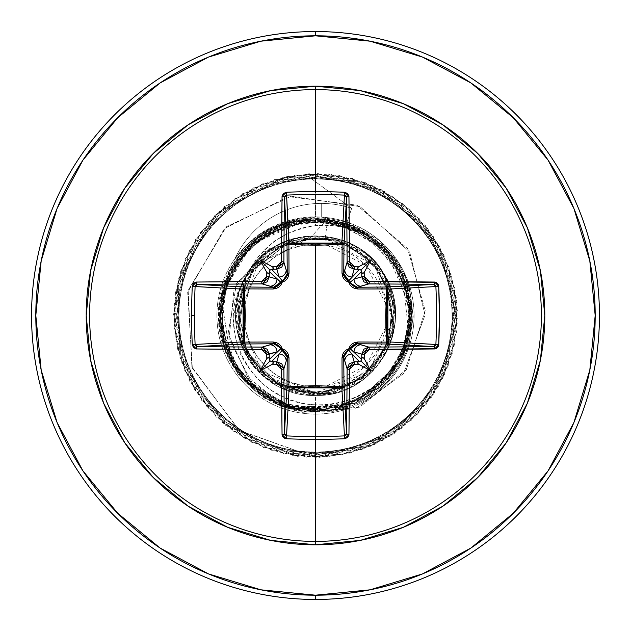 <?xml version="1.0" encoding="UTF-8"?>
<svg xmlns="http://www.w3.org/2000/svg" width="631" height="631" viewBox="0 0 631 631"><rect width="100%" height="100%" fill="white"/><g stroke="black" fill="none" stroke-linecap="round" stroke-linejoin="round"><path stroke-width="0.47" stroke-dasharray="3.15 2.37" d="M315.5 244.252L315.5 386.748L326.684 385.864L366.138 365.609L385.856 326.7L386.748 315.5L385.864 304.308L366.138 265.391L326.7 245.143L315.5 244.252A71.248 71.248 0 0 0 244.252 315.5A71.248 71.248 0 0 0 315.5 386.748L315.5 244.252L329.398 245.625L342.767 249.679L355.079 256.265L365.877 265.123L374.735 275.921L381.321 288.233L385.375 301.602L386.748 315.5L385.375 329.398L381.321 342.767L374.735 355.079L365.877 365.877L355.079 374.735L342.767 381.321L326.7 385.856L315.5 386.748L301.602 385.375L288.233 381.321L275.921 374.735L265.123 365.877L256.265 355.079L249.679 342.767L245.625 329.398L244.252 315.5L245.136 304.308L249.679 288.233L256.265 275.921L265.123 265.123L275.921 256.265L288.233 249.679L301.602 245.625L315.5 244.252M315.5 392.924C293.502 395.353 243.274 375.319 238.352 321.061C234.764 266.148 285.527 236.901 309.734 238.447L327.734 218.689L309.734 238.447L257.858 263.979L238.21 318.387L261.81 371.233L315.5 392.924L368.528 371.967L392.845 320.367L375.24 266.077L325.225 238.542L327.734 218.689L288.312 221.923L253.473 240.521L228.911 271.385L218.649 309.411L224.32 348.328L244.954 381.747L277.119 404.187L315.5 412.004L315.5 457.475L390.565 436.005L442.93 378.095L456.757 301.255L427.865 228.722L364.994 182.43L287.152 176.38L217.884 212.41L178.139 279.604L179.93 357.659L222.719 422.967L293.573 455.771L371.052 446.156L431.73 397.025L457.262 323.246L439.917 247.123L384.949 191.674L308.985 173.675L234.984 198.568L185.333 258.82L175.047 336.213L207.236 407.342L272.166 450.7L350.205 453.168L417.746 413.999L454.367 345.047L448.988 267.158L403.248 203.892L330.967 174.369L254.009 187.533L195.649 239.394L173.533 314.277L194.348 389.524L251.808 442.386L328.522 456.876L401.3 428.615L448.136 366.138L454.856 288.359L419.434 218.783L352.579 178.455L274.509 179.575L208.837 221.796L175.426 292.358L184.37 369.924L232.973 431.02L306.532 457.191L382.804 440.509L438.719 386.022L457.372 310.207L433.126 235.994L373.3 185.822L295.994 174.874L224.589 206.447L180.679 270.999L177.54 349.014L216.117 416.894L284.755 454.107L362.691 449.406L426.351 404.211L456.489 332.182L443.995 255.113L392.64 196.304L317.953 173.549L242.525 193.717L189.174 250.712L174.014 327.3L201.652 400.322L263.719 447.695L341.442 455.085L411.317 420.262L452.222 353.762L451.78 275.684L410.118 209.65L339.849 175.631L262.212 183.905L200.697 231.979L173.896 305.309L189.915 381.723L243.921 438.103L319.57 457.412L393.989 433.805L444.674 374.42L456.292 297.217L425.333 225.535L361.161 181.073L283.177 177.256L214.974 215.25L177.169 283.556L181.2 361.531L225.843 425.578L297.603 456.339L374.775 444.508L434.018 393.665L457.428 319.176L437.914 243.582L381.376 189.734L304.923 173.919L351.672 208.396L304.923 173.919L381.376 189.734L437.914 243.582L457.428 319.176L434.018 393.665L374.775 444.508L297.603 456.339L225.843 425.578L181.2 361.531L177.169 283.556L214.974 215.25L283.177 177.256L361.161 181.073L425.333 225.535L456.292 297.217L444.674 374.42L393.989 433.805L319.57 457.412L243.921 438.103L189.915 381.723L173.896 305.309L200.697 231.979L262.212 183.905L339.849 175.631L410.118 209.65L451.78 275.684L452.222 353.762L411.317 420.262L341.442 455.085L263.719 447.695L201.652 400.322L174.014 327.3L189.174 250.712L242.525 193.717L317.953 173.549L392.64 196.304L443.995 255.113L456.489 332.182L426.351 404.211L362.691 449.406L284.755 454.107L216.117 416.894L177.54 349.014L180.679 270.999L224.589 206.447L295.994 174.874L373.3 185.822L433.126 235.994L457.372 310.207L438.719 386.022L382.804 440.509L306.532 457.191L232.973 431.02L184.37 369.924L175.426 292.358L208.837 221.796L274.509 179.575L352.579 178.455L419.434 218.783L454.856 288.359L448.136 366.138L401.3 428.615L328.522 456.876L251.808 442.386L194.348 389.524L173.533 314.277L195.649 239.394L254.009 187.533L330.967 174.369L403.248 203.892L448.988 267.158L454.367 345.047L417.746 413.999L350.205 453.168L272.166 450.7L207.236 407.342L175.047 336.213L185.333 258.82L234.984 198.568L308.985 173.675L384.949 191.674L439.917 247.123L457.262 323.246L431.73 397.025L371.052 446.156L293.573 455.771L222.719 422.967L179.93 357.659L178.139 279.604L217.884 212.41L287.152 176.38L364.994 182.43L427.865 228.722L456.757 301.255L442.93 378.095L390.565 436.005L315.5 457.475L390.565 436.005L442.93 378.095L456.757 301.255L427.865 228.722L364.994 182.43L287.152 176.38L217.884 212.41L178.139 279.604L179.93 357.659L222.719 422.967L293.573 455.771L371.052 446.156L431.73 397.025L457.262 323.246L439.917 247.123L384.949 191.674L308.985 173.675L234.984 198.568L185.333 258.82L175.047 336.213L207.236 407.342L272.166 450.7L350.205 453.168L417.746 413.999L454.367 345.047L448.988 267.158L403.248 203.892L330.967 174.369L254.009 187.533L195.649 239.394L173.533 314.277L194.348 389.524L251.808 442.386L328.522 456.876L401.3 428.615L448.136 366.138L454.856 288.359L419.434 218.783L352.579 178.455L274.509 179.575L208.837 221.796L175.426 292.358L184.37 369.924L232.973 431.02L306.532 457.191L382.804 440.509L438.719 386.022L457.372 310.207L433.126 235.994L373.3 185.822L295.994 174.874L224.589 206.447L180.679 270.999L177.54 349.014L216.117 416.894L284.755 454.107L362.691 449.406L426.351 404.211L456.489 332.182L443.995 255.113L392.64 196.304L317.953 173.549L242.525 193.717L189.174 250.712L174.014 327.3L201.652 400.322L263.719 447.695L341.442 455.085L411.317 420.262L452.222 353.762L451.78 275.684L410.118 209.65L339.849 175.631L262.212 183.905L200.697 231.979L173.896 305.309L189.915 381.723L243.921 438.103L319.57 457.412L393.989 433.805L444.674 374.42L456.292 297.217L425.333 225.535L361.161 181.073L283.177 177.256L214.974 215.25L177.169 283.556L181.2 361.531L225.843 425.578L297.603 456.339L374.775 444.508L434.018 393.665L457.428 319.176L437.914 243.582L381.376 189.734L304.923 173.919L351.672 208.396L304.923 173.919L381.376 189.734L437.914 243.582L457.428 319.176L434.018 393.665L374.775 444.508L297.603 456.339L225.843 425.578L181.2 361.531L177.169 283.556L214.974 215.25L283.177 177.256L361.161 181.073L425.333 225.535L456.292 297.217L444.674 374.42L393.989 433.805L319.57 457.412L243.921 438.103L189.915 381.723L173.896 305.309L200.697 231.979L262.212 183.905L339.849 175.631L410.118 209.65L451.78 275.684L452.222 353.762L411.317 420.262L341.442 455.085L263.719 447.695L201.652 400.322L174.014 327.3L189.174 250.712L242.525 193.717L317.953 173.549L392.64 196.304L443.995 255.113L456.489 332.182L426.351 404.211L362.691 449.406L284.755 454.107L216.117 416.894L177.54 349.014L180.679 270.999L224.589 206.447L295.994 174.874L373.3 185.822L433.126 235.994L457.372 310.207L438.719 386.022L382.804 440.509L306.532 457.191L232.973 431.02L184.37 369.924L175.426 292.358L208.837 221.796L274.509 179.575L352.579 178.455L419.434 218.783L454.856 288.359L448.136 366.138L401.3 428.615L328.522 456.876L251.808 442.386L194.348 389.524L173.533 314.277L195.649 239.394L254.009 187.533L330.967 174.369L403.248 203.892L448.988 267.158L454.367 345.047L417.746 413.999L350.205 453.168L272.166 450.7L207.236 407.342L175.047 336.213L185.333 258.82L234.984 198.568L308.985 173.675L384.949 191.674L439.917 247.123L457.262 323.246L431.73 397.025L371.052 446.156L293.573 455.771L222.719 422.967L179.93 357.659L178.139 279.604L217.884 212.41L287.152 176.38L364.994 182.43L427.865 228.722L456.757 301.255L442.93 378.095L390.565 436.005L315.5 457.475L239.496 430.634L192.345 368.133L187.675 292.295L224.518 228.493L288.399 196.683L356.925 205.178L407.602 248.614L425.199 310.602L406.293 369.782L359.623 407.2L302.352 412.351L253.812 386.054L229.021 339.328L234.03 288.99L264.618 251.635L308.575 238.171L264.618 251.635L234.03 288.99L229.021 339.328L253.812 386.054L302.352 412.351L359.623 407.2L406.293 369.782L425.199 310.602L407.602 248.614L356.925 205.178L288.399 196.683L224.518 228.493L187.675 292.295L192.345 368.133L239.496 430.634L315.5 457.475L238.944 430.224L191.887 366.879L188.141 290.41L226.355 226.797L291.388 196.217L360.112 206.645L409.669 251.982L425.034 314.956L403.524 373.607L354.89 408.959L297.154 411.12L250.01 381.968L228.099 333.618L236.507 283.579L269.792 248.456L314.735 238.415L269.792 248.456L236.507 283.579L228.099 333.618L250.01 381.968L297.154 411.12L354.89 408.959L403.524 373.607L425.034 314.956L409.669 251.982L360.112 206.645L291.388 196.217L226.355 226.797L188.141 290.41L191.887 366.879L238.944 430.224L315.5 457.475L315.5 395.369L371.17 372.771L393.673 331.898L384.65 275.526L395.219 310.515L387.75 349.566L359.654 382.055L315.5 395.369L272.75 382.765L243.495 349.266L236.791 305.396L254.624 264.862L291.341 240.269L335.416 239.22L373.102 261.92L392.687 301.216L388.152 344.778L361.011 379.042L319.814 393.365L277.451 383.38L247.131 352.303L238.226 309.892L253.433 269.421L287.894 243.479L253.433 269.421L238.226 309.892L247.131 352.295L277.451 383.38L319.807 393.365L361.003 379.042L388.152 344.786L392.687 301.216L373.11 261.92L335.424 239.212L291.341 240.269L254.624 264.862L236.791 305.388L243.495 349.266L272.75 382.765L315.5 395.369L315.5 457.475L315.5 412.004L366.698 397.309L402.302 357.69L411.459 305.215L391.394 255.878L348.202 224.699L295.048 221.181L248.133 246.398L221.741 292.666C207.915 343.461 243.7 400.362 295.474 409.898C345.386 416.894 381.708 397.909 404.447 352.926L411.972 317.977L406.254 282.688L388.081 251.903L359.946 229.842L307.747 219.312L257.905 238.076L225.606 280.409L220.684 333.428L244.631 380.99L290.157 408.612L343.406 407.878L388.16 379.01L406.995 346.19L411.854 310.129L384.894 248.433L330.037 220.093L274.517 228.122L236.057 260.706L219.896 302.328L222.459 341.111L236.554 370.996L278.011 404.416L330.889 410.757L379.073 388.097L407.902 343.319L411.996 316.699L402.239 273.207L358.779 229.242L322.181 219.233L280.338 225.63L243.369 251.39L222.782 288.746L219.935 328.885L232.421 364.592L284.715 406.956L342.68 408.091L384.287 383.175L405.41 350.536L411.144 302.675L389.792 253.891L345.804 223.871L292.595 221.749L246.366 248.172L227.641 275.589L219.186 321.447L241.192 377.062L268.349 399.699L305.246 411.459L363.953 398.958L403.091 356.026L410.82 300.395L387.631 251.375L343.603 223.169L293.289 221.584L250.507 244.158L224.723 282.759L221.181 335.889L246.358 382.812L292.587 409.235L345.796 407.113L389.777 377.093L411.136 328.325L403.383 275.644L368.859 235.095L328.435 219.864L290.875 222.191L248.914 245.648L220.818 296.83L232.295 364.379L258.245 393.184L296.057 410.024L340.054 408.825L380.935 386.424L353.999 403.982L393.791 371.911L411.128 328.443L407.421 286.127L388.87 252.826L335.321 221.055L290.165 222.38L242.927 251.887L219.959 301.855L227.72 355.6L262.654 396.26L313.173 411.98L363.764 399.076L399.873 362.344L411.972 313L395.952 262.212L355.442 227.657L302.77 219.848L253.97 241.168L223.91 285.117L221.741 338.326L248.117 384.579L295.016 409.803L355.766 403.209L397.617 366.193L411.98 317.685L402.349 273.436L395.613 261.699L387.402 251.099L366.919 233.738C354.409 224.944 337.427 219.959 315.973 218.791C276.828 220.038 247.762 237.808 228.785 272.119L218.949 305.798L225.653 352.445L263.513 397.727L295.411 410.765L332.923 411.373C371.131 403.012 396.544 380.296 409.18 343.217L413.242 316.659L409.779 289.881C404.542 271.677 394.951 256.431 381.014 244.142L372.976 237.272L365.609 232.216C360.135 229.534 363.945 229.913 346.64 223.303L315.5 218.097L292.161 220.755L270.052 228.872L250.483 242.012C247.959 243.503 242.675 249.284 234.629 259.357L234.953 258.647A95.036 95.036 0 0 1 321.266 203.395A95.036 95.036 0 0 0 234.629 259.357C246.35 244.371 258.158 234.211 270.052 228.872C286.056 221.26 301.208 217.663 315.5 218.097L315.5 225.74C339.517 223.697 361.35 229.826 381.014 244.142L349.929 228.706C334.391 225.212 322.914 224.226 315.5 225.74L315.5 218.097L346.64 223.303L349.235 224.218L381.014 244.142C394.982 256.478 404.574 271.724 409.779 289.881L413.242 316.659L409.18 343.217C404.826 358.353 387.781 399.849 332.923 411.373L280.101 406.159L237.848 373.97L218.823 324.35L228.785 272.119C255.807 222.364 300.719 218.547 315.973 218.791C331.157 218.121 348.138 223.106 366.919 233.738L387.402 251.099L395.613 261.699L402.349 273.436L409.251 338.382L379.759 387.489L335.96 409.811L295.016 409.803L243.708 379.988L223.193 343.65L221.363 294.259L249.813 244.804L309.103 219.209L344.542 223.469L377.535 241.578L401.994 272.695L411.972 313L406.214 348.415L388.712 378.371L332.419 410.505L272.797 402.034L232.145 364.126L219.004 314.94L230.323 270.147L257.227 238.581L290.165 222.38L323.758 219.351L361.453 230.638L394.903 260.658L411.735 308.259L399.549 362.92L353.881 404.045L287.121 407.736L255.232 390.873L231.064 362.226L221.071 295.6L253.78 241.318L308.859 219.225L362.801 231.388L399.178 267.426L411.964 312.763L403.588 354.906L380.935 386.424L333.349 410.339L280.33 405.37L238.021 373.031L219.304 323.175L229.881 270.983L266.527 232.35L318.087 219.028L368.859 235.095L406.892 284.51L411.341 326.771L393.034 372.96L347.279 406.616L283.445 406.522L253.007 389.035L229.968 360.183L219.288 322.938L224.723 282.759L226.395 278.445L257.353 238.479L298.723 220.464L338.366 221.741L369.592 235.584L402.878 274.532L411.144 302.675L403.304 355.537L368.646 396.047L317.89 411.972L266.527 398.65L229.873 360.017L219.304 307.825L238.021 257.969L280.338 225.63L333.349 220.661L380.935 244.568L408.588 290.071L407.902 343.319L378.671 388.451L330.179 410.884L277.514 404.211L236.554 370.996L219.02 317.314L233.32 264.91L271.661 229.534L320.572 219.131L370.925 236.499L404.392 277.924L410.781 330.802L388.16 379.01L343.414 407.878L290.173 408.62L244.647 381.014L220.684 333.46L227.546 275.786L257.921 238.061C290.363 215.873 324.373 213.136 359.946 229.842L392.135 256.849L411.972 317.977L400.59 361.027L355.466 403.335L302.777 411.16L253.97 389.848L223.902 345.883L221.741 292.666L248.133 246.405L295.056 221.189L348.194 224.707L391.386 255.886L411.451 305.215L402.294 357.69L366.698 397.301L315.5 412.004C263.947 413.526 217.332 367.36 218.476 315.5C216.536 259.152 271.653 210.06 327.734 218.689L325.225 238.542L315.5 238.455L325.225 238.542C361.744 240.703 395.676 281.189 393.003 315.5C396.434 353.849 353.802 396.41 315.5 392.924L315.5 391.859A76.359 76.359 0 0 0 391.859 315.5A76.359 76.359 0 0 0 315.5 239.141A76.359 76.359 0 0 0 239.141 315.5A76.359 76.359 0 0 0 315.5 391.859L330.399 390.392L344.723 386.046L357.927 378.994L369.498 369.498L378.994 357.927L386.046 344.723L390.392 330.399L391.859 315.5L390.392 300.601L386.046 286.277L378.994 273.073L369.498 261.502L357.927 252.006L344.723 244.954L330.399 240.608L315.5 239.141L300.601 240.608L286.277 244.954L273.073 252.006L261.502 261.502L252.006 273.073L244.954 286.277L240.608 300.601L239.141 315.5L240.608 330.399L244.954 344.723L252.006 357.927L261.502 369.498L273.073 378.994L286.277 386.046L300.601 390.392L315.5 391.859M234.629 259.357A95.036 95.036 0 0 1 351.672 208.396A95.036 95.036 0 0 0 321.266 203.395A95.036 95.036 0 0 1 351.672 208.396A95.036 95.036 0 0 0 321.266 203.395L321.266 217.08L347.042 222.096L351.672 208.396L347.042 222.096C368.749 230.552 363.701 230.157 370.476 233.667L379.326 240.364L390.447 251.446L402.586 269.287C436.565 350.954 373.836 406.474 315.5 404.771C329.153 406.143 344.715 402.736 362.194 394.549L381.889 380.69L397.404 362.186C407.697 343.327 412.619 328.12 412.169 316.573L410.497 292.476L402.586 269.287A98.586 98.586 0 0 1 315.5 414.086L315.5 404.771C250.065 403.58 212.371 324.957 245.617 277.679L267.449 252.108L313.938 235.844L354.212 245.743C363.874 251.824 369.49 255.965 371.052 258.166L378.135 265.959L384.082 274.556C416.712 323.892 375.753 397.254 316.636 395.361C257.251 398.966 214.272 326.022 246.193 275.818C273.042 223.508 356.389 222.798 384.129 274.651L394.533 327.071L372.148 371.809L331.109 393.839L288.138 390.542L255.452 368.173L238.4 336.37L245.845 276.425C277.601 218.089 361.524 228.13 384.184 274.745C415.971 321.913 377.827 396.844 316.415 395.361L269.263 380.619L239.812 341.008L235.813 310.105L245.893 276.331C272.497 223.5 356.507 222.593 384.24 274.832L394.856 306.445L392.127 338.019L357.209 383.609L307.431 394.959L266.077 378.237L242.651 348.225L235.663 317.535L245.948 276.236L265.123 253.52L296.199 237.99L335.913 238.273L374.175 261.297L394.848 306.319L382.339 359.244L333.909 393.223L301.926 394.209L271.054 381.858C229.771 356.168 223.579 291.987 259.175 258.876C293.533 222.175 360.435 230.796 384.35 275.021L394.501 327.244L372.156 371.809L331.228 393.815L288.28 390.597L255.531 368.267L238.4 336.378L246.058 276.047C271.843 224.462 355.813 221.655 384.413 275.116C415.443 320.966 378.9 396.789 315.981 395.369C256.912 398.437 214.493 325.935 246.114 275.944C272.994 223.256 357.028 222.814 384.468 275.219C416.61 324.87 374.964 397.814 315.863 395.369C256.785 398.374 214.453 325.785 246.169 275.85C273.152 223.208 357.146 222.893 384.524 275.321L394.067 301.113L392.19 337.837L367.226 376.36L315.745 395.369C257.243 398.208 214.982 326.882 245.562 276.938C271.937 223.342 357.051 222.412 384.587 275.424L394.06 329.942L369.009 374.806L325.982 394.683L283.051 388.491L252.155 364.15L237.382 332.151L246.287 275.637L270.936 249.229L308.259 235.962L350.631 243.779L384.65 275.526C357.43 223.011 273.42 223.074 246.287 275.637C214.437 325.478 256.541 398.193 315.626 395.369C374.719 398.003 416.594 325.162 384.587 275.424C362.249 228.414 278.397 217.869 246.232 275.747L237.571 332.987L260.848 373.741L315.745 395.369L347.397 388.728L384.8 355.206C398.934 328.522 398.847 301.894 384.524 275.321L365.183 252.96L331.22 237.193L286.166 241.216L246.169 275.85C214.556 325.659 256.565 398.074 315.5 395.369C374.743 398.114 416.712 324.989 384.468 275.219C356.357 221.347 269.303 223.847 244.331 279.241C215.944 329.327 258.481 398.271 315.981 395.369C373.11 397.538 414.827 328.988 386.661 279.241C361.547 223.461 273.688 221.465 246.058 276.047C214.824 338.445 263.166 382.97 283.54 388.696C318.45 401.734 349.014 395.014 375.232 368.528C398.319 340.559 401.355 309.395 384.35 275.021C356.752 222.704 272.75 223.382 246.003 276.141C214.508 326.211 257.14 398.611 316.202 395.369C375.311 397.569 416.657 324.437 384.295 274.927L342.31 240.261L294.243 238.51L245.948 276.236C214.729 326.069 256.754 398.058 315.5 395.369C374.932 398.129 416.878 324.579 384.24 274.832C355.916 221.3 269.24 224.029 244.331 279.241C215.841 329.477 258.757 398.603 316.415 395.361C378.734 397.711 419.205 317.141 380.114 268.554C348.478 220.7 268.096 227.026 244.339 279.241C216.062 329.153 258.189 397.901 315.5 395.369C375.027 398.137 416.957 324.381 384.129 274.651C355.703 221.276 269.208 224.115 244.339 279.241C215.794 329.556 258.891 398.768 316.636 395.361C375.753 397.246 416.705 323.892 384.082 274.556L378.135 265.959L371.052 258.166L354.212 245.743C347.105 240.364 333.681 237.067 313.938 235.844C283.493 237.627 260.721 251.572 245.617 277.679C259.223 247.983 282.522 230.67 315.5 225.74C301.823 226.734 287.712 232.176 273.168 242.083L256.856 257.984L245.617 277.679L236.775 297.532L233.557 319.002C234.511 337.885 238.053 351.83 244.181 360.829C252.921 375.208 262.914 385.58 274.162 391.961C288.785 400.243 302.565 404.518 315.5 404.771L315.5 414.086A98.586 98.586 0 0 1 216.914 315.5A98.586 98.586 0 0 1 315.5 216.914L321.266 217.08L321.266 203.395A95.036 95.036 0 0 0 234.953 258.647L250.688 241.216L270.155 227.957L292.192 219.706L315.5 216.914L315.5 174.322A141.178 141.178 0 0 0 174.322 315.5A141.178 141.178 0 0 0 315.5 456.678L315.5 414.086A98.586 98.586 0 0 1 216.914 315.5A98.586 98.586 0 0 1 315.5 216.914A98.586 98.586 0 0 1 414.086 315.5A98.586 98.586 0 0 1 227.965 360.853A98.586 98.586 0 0 1 234.953 258.647A98.586 98.586 0 0 0 315.5 414.086A98.586 98.586 0 0 0 402.586 269.287L379.365 240.395L347.042 222.096L321.266 217.08L315.5 216.914C301.145 216.583 286.032 220.266 270.155 227.957C258.229 233.431 246.5 243.661 234.953 258.647M160.108 548.055L208.467 573.902L260.934 589.819L315.5 595.191A279.691 279.691 0 0 0 595.191 315.5A279.691 279.691 0 0 0 315.5 35.809L260.934 41.181L208.467 57.098L160.108 82.945M315.5 31.55A283.95 283.95 0 0 1 599.45 315.5A283.95 283.95 0 0 1 315.5 599.45A283.95 283.95 0 0 0 599.45 315.5A283.95 283.95 0 0 0 315.5 31.55A283.95 283.95 0 0 0 31.55 315.5A283.95 283.95 0 0 0 315.5 599.45A283.95 283.95 0 0 1 31.55 315.5A283.95 283.95 0 0 1 315.5 31.55M315.5 238.455L288.832 243.124L315.5 238.455M314.735 238.415L308.575 238.171L314.735 238.415M309.734 238.447L308.575 238.171L309.734 238.447M315.5 216.914A98.586 98.586 0 0 1 414.086 315.5A98.586 98.586 0 0 1 315.5 414.086L315.5 456.678A141.178 141.178 0 0 0 456.678 315.5A141.178 141.178 0 0 0 315.5 174.322L315.5 216.914M117.729 117.729L83 160.037M82.945 160.108L57.098 208.467L41.181 260.934L35.809 315.5L41.181 370.066L57.098 422.533L82.945 470.892M117.729 513.271L160.037 548M470.892 82.945L422.533 57.098L370.066 41.181L315.5 35.809A279.691 279.691 0 0 0 35.809 315.5A279.691 279.691 0 0 0 315.5 595.191L370.066 589.819L422.533 573.902L470.892 548.055L513.271 513.271L548 470.963M548.055 470.892L573.902 422.533L589.819 370.066L595.191 315.5L589.819 260.934L573.902 208.467L548.055 160.108L513.271 117.729L470.963 83M315.5 456.678L287.957 453.965L261.471 445.936L237.067 432.89L215.668 415.332L198.11 393.933L185.064 369.529L177.035 343.043L174.322 315.5L177.035 287.957L185.064 261.471L198.11 237.067L215.668 215.668L237.067 198.11L261.471 185.064L287.957 177.035L315.5 174.322L343.043 177.035L369.529 185.064L393.933 198.11L415.332 215.668L432.89 237.067L445.936 261.471L453.965 287.957L456.678 315.5L453.965 343.043L445.936 369.529L432.89 393.933L415.332 415.332L393.933 432.89L369.529 445.936L343.043 453.965L315.5 456.678M195.113 286.561L195.791 285.07L197.203 284.439M197.203 346.561L195.791 345.93M286.561 435.887L285.07 435.209L284.439 433.797M346.561 433.797L345.93 435.209M435.887 344.439L435.209 345.93L433.797 346.561M433.797 284.439L435.209 285.07M344.439 195.113L345.93 195.791L346.561 197.203M284.439 197.203L285.07 195.791M348.422 350.434L347.768 350.686M280.566 348.422L280.314 347.768M350.434 282.578L350.686 283.232M282.578 280.566L283.232 280.314"/><path stroke-width="0.95" d="M284.439 433.797L287.01 385.983A2.13 1.917 -176.9 0 0 289.132 387.891L286.561 435.887L284.439 433.797A2.13 0.899 179.3 0 1 282.057 434.688A2.13 0.899 -0.7 0 0 284.439 433.797L284.439 433.797A280.566 7.343 -90 0 1 283.887 368.851A2.13 0.402 179.7 0 1 281.505 369.253A2.13 0.402 -0.3 0 0 283.887 368.851L276.796 361.776L276.504 364.261L276.796 361.776L281.797 363.866L283.887 368.851L286.214 361.074L283.887 368.851A280.566 7.343 90 0 0 284.439 433.797L287.01 385.983L287.255 357.28L286.214 361.074A7.099 7.067 -163.3 0 0 279.123 353.999L271.456 361.666L270.084 360.916L269.334 359.544L277.001 351.877L269.224 354.204A280.771 24.475 90 0 0 269.287 358.779L269.334 359.544L280.692 348.848A2.13 2.114 -135 0 0 282.152 350.308L279.123 353.999L276.796 361.776A280.771 24.475 180 0 1 272.221 361.713A280.771 24.475 0 0 0 276.796 361.776L279.123 353.999L271.456 361.666L273.917 362.454L272.379 364.205A282.893 24.656 0 0 0 276.504 364.261L281.505 369.253A282.688 7.398 90 0 0 282.057 434.688L286.34 438.726A283.95 124.473 -0 0 0 315.5 439.389L315.5 436.542A281.82 123.542 180 0 1 286.561 435.887L286.34 438.726L284.715 438.364L282.404 436.187L282.057 434.688L281.505 369.253L280.03 365.743L276.504 364.261A282.893 24.656 180 0 1 272.379 364.205A210.912 149.034 138 0 1 260.564 370.436A210.912 149.034 -48 0 1 266.795 358.621A282.893 24.656 -90 0 1 266.739 354.496L265.249 350.97L261.747 349.495L196.312 348.943L193.528 347.665L192.274 344.66A283.95 124.473 -90 0 1 191.611 315.5L194.458 315.5A281.82 123.542 -90 0 1 195.113 286.561L192.274 286.34A283.95 124.473 90 0 0 191.611 315.5A283.95 124.473 -90 0 1 192.274 286.34L193.528 283.335L196.312 282.057L261.747 281.505L265.257 280.03L266.739 276.504A282.893 24.656 -90 0 1 266.795 272.379A210.912 149.034 -132 0 1 260.564 260.564A210.912 149.034 42 0 1 272.379 266.795A282.893 24.656 -0 0 1 276.504 266.739L280.03 265.249L281.505 261.747L282.057 196.312L283.335 193.528L286.34 192.274A283.95 124.473 0 0 1 315.5 191.611A283.95 124.473 0 0 1 344.66 192.274L347.665 193.528L348.943 196.312L349.495 261.747L350.97 265.257L354.496 266.739A282.893 24.656 0 0 1 358.621 266.795A210.912 149.034 -42 0 1 370.436 260.564A210.912 149.034 132 0 1 364.205 272.379A282.893 24.656 90 0 1 364.261 276.504L365.751 280.03L369.253 281.505L436.179 282.396L438.364 284.707L438.726 286.34L439.389 315.5L438.726 344.66L438.364 346.285L436.187 348.596L369.253 349.495L365.743 350.97L364.261 354.496A282.893 24.656 90 0 1 364.205 358.621A210.912 149.034 48 0 1 370.436 370.436A210.912 149.034 -138 0 1 358.621 364.205A282.893 24.656 180 0 1 354.496 364.261L350.97 365.751L349.495 369.253L348.943 434.688L347.665 437.472L344.66 438.726A283.95 124.473 180 0 1 315.5 439.389L315.5 541.406A225.906 225.906 0 0 0 541.406 315.5A225.906 225.906 0 0 0 315.5 89.594L315.5 191.611L315.5 89.594A225.906 225.906 0 0 0 89.594 315.5A225.906 225.906 0 0 0 315.5 541.406L315.5 544.798A229.298 229.298 0 0 1 86.202 315.5A229.298 229.298 0 0 1 315.5 86.202L315.5 89.594L315.5 86.202L270.77 90.604L227.752 103.658L188.109 124.843L153.365 153.365L124.843 188.109L103.658 227.752L90.604 270.77L86.202 315.5L90.604 360.23L103.658 403.248L124.843 442.891L153.365 477.635L188.109 506.157L227.752 527.342L270.77 540.396L315.5 544.798L360.23 540.396L403.248 527.342L442.891 506.157L477.635 477.635L506.157 442.891L527.342 403.248L540.396 360.23L544.798 315.5L540.396 270.77L527.342 227.752L506.157 188.109L477.635 153.365L442.891 124.843L403.248 103.658L360.23 90.604L315.5 86.202A229.298 229.298 0 0 1 544.798 315.5A229.298 229.298 0 0 1 315.5 544.798L315.5 541.406A225.906 225.906 0 0 0 541.406 315.5A225.906 225.906 0 0 0 315.5 89.594A225.906 225.906 0 0 0 89.594 315.5A225.906 225.906 0 0 0 315.5 541.406L315.5 439.389A283.95 124.473 180 0 1 286.34 438.726L286.561 435.887A281.82 123.542 -0 0 0 315.5 436.542A281.82 123.542 -0 0 0 344.439 435.887L341.868 387.891L315.5 386.866L289.132 387.891L286.529 435.887M285.07 195.791L286.561 195.113A281.82 123.542 0 0 1 344.439 195.113L346.561 197.203L343.99 245.017L342.12 244.339L342.049 243.116L343.422 243.732L343.99 245.017L343.745 273.72L347.113 262.149A280.566 7.343 -90 0 0 346.561 197.203L343.99 245.017A2.13 1.917 3.1 0 0 341.868 243.109L344.439 195.113A281.82 123.542 180 0 0 286.561 195.113L288.88 244.339L289.132 243.109L315.5 244.134L341.868 243.109L344.471 195.113M345.93 435.209L344.439 435.887L341.868 387.891L289.132 387.891L288.88 386.661L289.132 387.891L287.641 387.324L287.01 385.983A2.13 0.686 -179.5 0 0 288.88 386.661L315.5 385.675L342.12 386.661L342.002 357.895L348.785 348.785L357.895 342.002L386.661 342.12L386.661 288.88L385.675 315.453L385.935 328.83L386.661 342.12L387.884 342.049L387.268 343.422L385.983 343.99L386.661 342.12L357.895 342.002L354.953 342.452L352.232 343.816L350.079 346.009L348.785 348.785L346.001 350.087L343.808 352.24L342.452 354.953L342.002 357.895L342.12 386.661L315.5 385.675L315.5 245.325L315.5 385.675L288.88 386.661L288.998 357.895L288.548 354.953L287.184 352.232L284.991 350.079L282.215 348.785L280.913 346.001L278.76 343.808L276.047 342.452L273.105 342.002L244.339 342.12L245.325 315.547L244.339 288.88L273.105 288.998L276.047 288.548L278.768 287.184L280.921 284.991L282.215 282.215L284.999 280.913L287.192 278.76L288.548 276.047L288.998 273.105L288.88 244.339L315.5 245.325L342.12 244.339L342.002 273.105L342.452 276.047L343.816 278.768L346.009 280.921L348.785 282.215L350.087 284.999L352.24 287.192L354.953 288.548L357.895 288.998L387.884 288.951L386.866 315.5L387.891 341.868L435.887 344.439A281.82 123.542 -90 0 0 435.887 286.561L387.891 289.132A2.13 1.917 86.9 0 0 385.983 287.01L433.797 284.439A280.566 7.343 180 0 0 368.851 283.887L357.28 287.255L385.983 287.01L433.82 284.439L435.887 286.561L387.891 289.132L387.891 341.868L435.887 344.471M160.108 82.945L117.729 117.729L160.108 82.945L208.467 57.098L260.934 41.181L315.5 35.809A279.691 279.691 0 0 1 595.191 315.5A279.691 279.691 0 0 1 315.5 595.191L315.5 599.45A283.95 283.95 0 0 0 599.45 315.5A283.95 283.95 0 0 0 315.5 31.55L315.5 35.809L315.5 31.55A283.95 283.95 0 0 1 599.45 315.5A283.95 283.95 0 0 1 315.5 599.45A283.95 283.95 0 0 1 31.55 315.5A283.95 283.95 0 0 1 315.5 31.55A283.95 283.95 0 0 0 31.55 315.5A283.95 283.95 0 0 0 315.5 599.45L315.5 595.191A279.691 279.691 0 0 1 35.809 315.5A279.691 279.691 0 0 1 315.5 35.809L370.066 41.181L422.533 57.098L470.892 82.945L513.271 117.729L548.055 160.108L573.902 208.467L589.819 260.934L595.191 315.5L589.819 370.066L573.902 422.533L548.055 470.892L513.271 513.271L470.892 548.055L422.533 573.902L370.066 589.819L315.5 595.191L260.934 589.819L208.467 573.902L160.108 548.055L117.729 513.271L82.945 470.892L117.729 513.271M83 160.037L117.729 117.729M82.945 470.892L57.098 422.533L41.181 370.066L35.809 315.5L41.181 260.934L57.098 208.467L82.945 160.108M280.314 347.768L273.72 343.745L245.017 343.99L197.203 346.561A280.566 7.343 0 0 0 262.149 347.113L273.72 343.745L245.017 343.99L197.18 346.561A2.13 0.899 90.7 0 0 196.312 348.943A282.688 7.398 0 0 0 261.747 349.495L266.739 354.496L277.001 351.877A7.099 7.067 -106.7 0 0 269.926 344.786L262.149 347.113L267.126 349.203L269.224 354.204L262.149 347.113A2.13 0.402 90.3 0 0 261.747 349.495A2.13 0.402 -89.7 0 1 262.149 347.113A280.566 7.343 180 0 1 197.203 346.561L195.113 344.439L243.109 341.868L244.134 315.5L243.109 289.132L195.113 286.561A281.82 123.542 90 0 0 194.458 315.5A281.82 123.542 90 0 0 195.113 344.439L243.109 341.868A2.13 1.917 -93.1 0 0 245.017 343.99A2.13 0.686 89.5 0 1 244.339 342.12L273.105 342.002L282.215 348.785L288.998 357.895L288.88 386.661A2.13 0.686 0.5 0 1 287.01 385.983L287.255 357.28L285.961 352.981L282.152 350.308L279.123 353.999A7.099 7.067 16.7 0 1 286.214 361.074L287.255 357.28A2.13 0.631 -179.5 0 0 288.998 357.895A2.13 0.631 0.5 0 1 287.255 357.28L282.152 350.308L282.215 348.785L282.152 350.308L278.026 345.039L273.72 343.745L269.926 344.786A7.099 7.067 73.3 0 1 277.001 351.877L280.692 348.848L282.215 348.785L280.566 348.422M347.768 350.686L343.745 357.28A2.13 0.631 -0.5 0 1 342.002 357.895A2.13 0.631 179.5 0 0 343.745 357.28L344.786 361.074A7.099 7.067 -16.7 0 1 351.877 353.999L348.848 350.308L345.039 352.974L343.745 357.28L343.99 385.983A2.13 0.686 -0.5 0 1 342.12 386.661A2.13 0.686 179.5 0 0 343.99 385.983L343.359 387.324L341.868 387.891L342.12 386.661L341.868 387.891A2.13 1.917 176.9 0 0 343.99 385.983L346.561 433.797A280.566 7.343 -90 0 0 347.113 368.851L343.745 357.28L343.99 385.983L346.561 433.797L344.439 435.887A281.82 123.542 180 0 1 315.5 436.542L315.5 439.389A283.95 124.473 -0 0 0 344.66 438.726L344.439 435.887L344.66 438.726L348.943 434.688A2.13 0.899 -179.3 0 1 346.561 433.797A2.13 0.899 0.7 0 0 348.943 434.688A282.688 7.398 -90 0 0 349.495 369.253A2.13 0.402 -179.7 0 1 347.113 368.851L349.203 363.874L354.204 361.776A280.771 24.475 0 0 0 358.779 361.713L359.544 361.666L351.877 353.999L354.204 361.776L351.877 353.999L348.848 350.308A2.13 2.114 135 0 0 350.308 348.848L361.666 359.544L361.713 358.779A280.771 24.475 -90 0 0 361.776 354.204L353.999 351.877L361.666 359.544L360.916 360.916L359.544 361.666L351.877 353.999A7.099 7.067 163.3 0 0 344.786 361.074L347.113 368.851A280.566 7.343 90 0 1 346.561 433.797M361.074 344.786L368.851 347.113A280.566 7.343 -0 0 0 433.797 346.561L385.983 343.99L357.28 343.745L361.074 344.786A7.099 7.067 106.7 0 0 353.999 351.877L361.776 354.204L363.866 349.203L368.851 347.113L357.28 343.745L352.981 345.039L350.308 348.848L353.999 351.877A7.099 7.067 -73.3 0 1 361.074 344.786M435.209 285.07L435.887 286.561A281.82 123.542 90 0 1 435.887 344.439L438.726 344.66L435.887 344.439L433.797 346.561A2.13 0.899 89.3 0 1 434.688 348.943A2.13 0.899 -90.7 0 0 433.797 346.561L433.797 346.561A280.566 7.343 180 0 1 368.851 347.113A2.13 0.402 89.7 0 1 369.253 349.495A2.13 0.402 -90.3 0 0 368.851 347.113L361.776 354.204L364.261 354.496L361.776 354.204A280.771 24.475 90 0 1 361.713 358.779L362.454 357.083L364.205 358.621A282.893 24.656 -90 0 0 364.261 354.496L369.253 349.495A282.688 7.398 -0 0 0 434.688 348.943L438.726 344.66A283.95 124.473 -90 0 0 438.726 286.34L434.688 282.057A282.688 7.398 180 0 0 369.253 281.505L364.261 276.504L361.776 276.796A280.771 24.475 -90 0 0 361.713 272.221L361.666 271.456L353.999 279.123L361.776 276.796L353.999 279.123L350.308 282.152A2.13 2.114 45 0 0 348.848 280.692L359.544 269.334L358.779 269.287A280.771 24.475 180 0 0 354.204 269.224L351.877 277.001L359.544 269.334L360.916 270.084L361.666 271.456L353.999 279.123A7.099 7.067 73.3 0 0 361.074 286.214L368.851 283.887L363.874 281.797L361.776 276.796L364.261 276.504A282.893 24.656 -90 0 0 364.205 272.379L362.454 273.917L361.713 272.221A280.771 24.475 90 0 1 361.776 276.796L368.851 283.887A280.566 7.343 0 0 1 433.797 284.439A2.13 0.899 -89.3 0 0 434.688 282.057A2.13 0.899 90.7 0 1 433.797 284.439M283.232 280.314L287.255 273.72L286.214 269.926A7.099 7.067 163.3 0 1 279.123 277.001L282.152 280.692L285.961 278.026L287.255 273.72L287.01 245.017L284.439 197.203A280.566 7.343 90 0 0 283.887 262.149L287.255 273.72L287.01 245.017L284.439 197.18A2.13 0.899 -179.3 0 0 282.057 196.312A282.688 7.398 90 0 0 281.505 261.747L276.504 266.739A282.893 24.656 180 0 0 272.379 266.795L273.917 268.546L271.456 269.334L279.123 277.001L276.796 269.224A280.771 24.475 180 0 0 272.221 269.287A280.771 24.475 -0 0 1 276.796 269.224L279.123 277.001L282.152 280.692A2.13 2.114 -45 0 0 280.692 282.152L269.334 271.456L269.287 272.221A280.771 24.475 90 0 0 269.224 276.796L277.001 279.123L269.334 271.456L270.084 270.084L271.456 269.334L279.123 277.001A7.099 7.067 -16.7 0 0 286.214 269.926L283.887 262.149L281.797 267.126L276.796 269.224L276.504 266.739L276.796 269.224L283.887 262.149A2.13 0.402 -179.7 0 0 281.505 261.747A2.13 0.402 0.3 0 1 283.887 262.149A280.566 7.343 -90 0 1 284.439 197.203L286.561 195.113L289.132 243.109A2.13 1.917 -3.1 0 0 287.01 245.017A2.13 0.686 179.5 0 1 288.88 244.339L288.998 273.105L282.215 282.215L273.105 288.998L244.339 288.88L244.339 342.12L245.017 343.99L243.676 343.359L243.109 341.868L244.339 342.12L243.109 341.868L243.109 289.132L195.113 286.529M269.926 286.214L262.149 283.887A280.566 7.343 180 0 0 197.203 284.439L245.017 287.01L273.72 287.255L269.926 286.214A7.099 7.067 -73.3 0 0 277.001 279.123L269.224 276.796L267.134 281.797L262.149 283.887L273.72 287.255L278.019 285.961L280.692 282.152L277.001 279.123A7.099 7.067 106.7 0 1 269.926 286.214M197.203 284.439A280.566 7.343 -0 0 1 262.149 283.887A2.13 0.402 -90.3 0 1 261.747 281.505A282.688 7.398 180 0 0 196.312 282.057A2.13 0.899 89.3 0 0 197.203 284.439A2.13 0.899 -90.7 0 1 196.312 282.057L192.274 286.34L195.113 286.561L197.203 284.439L245.017 287.01A2.13 1.917 -86.9 0 0 243.109 289.132L244.339 288.88L243.109 289.132L243.676 287.641L245.017 287.01L244.339 288.88A2.13 0.686 90.5 0 1 245.017 287.01L273.72 287.255A2.13 0.631 -89.5 0 0 273.105 288.998A2.13 0.631 90.5 0 1 273.72 287.255L280.692 282.152L282.215 282.215L280.692 282.152L282.152 280.692L282.215 282.215L282.578 280.566M195.791 285.07L196.217 284.731M195.791 345.93L195.113 344.439L192.274 344.66L196.312 348.943A2.13 0.899 -89.3 0 1 197.203 346.561M285.07 435.209L284.731 434.783M433.797 346.561L385.983 343.99A2.13 1.917 93.1 0 0 387.891 341.868A2.13 1.917 -86.9 0 1 387.884 342.049L386.661 342.12A2.13 0.686 -89.5 0 1 385.983 343.99L357.28 343.745L350.308 348.848A2.13 2.114 -45 0 1 348.848 350.308L348.422 350.434M435.209 345.93L434.783 346.269M345.93 195.791L346.269 196.217M351.877 277.001L354.204 269.224L349.203 267.134L347.113 262.149L344.786 269.926A7.099 7.067 16.7 0 0 351.877 277.001A7.099 7.067 -163.3 0 1 344.786 269.926L343.745 273.72L345.039 278.019L348.848 280.692L351.877 277.001M350.686 283.232L357.28 287.255L361.074 286.214A7.099 7.067 -106.7 0 1 353.999 279.123L350.308 282.152L352.974 285.961L357.28 287.255L385.983 287.01L387.268 287.578L387.884 288.951L386.661 288.88A2.13 0.686 89.5 0 0 385.983 287.01A2.13 0.686 -90.5 0 1 386.661 288.88L357.895 288.998A2.13 0.631 89.5 0 0 357.28 287.255A2.13 0.631 -90.5 0 1 357.895 288.998L348.785 282.215L350.434 282.578M348.785 348.785L348.848 350.308L348.785 348.785L350.308 348.848L348.785 348.785M273.72 343.745A2.13 0.631 89.5 0 1 273.105 342.002A2.13 0.631 -90.5 0 0 273.72 343.745M357.895 342.002A2.13 0.631 -89.5 0 1 357.28 343.745A2.13 0.631 90.5 0 0 357.895 342.002M386.661 342.12L387.891 341.868L386.661 342.12M287.255 273.72A2.13 0.631 179.5 0 1 288.998 273.105A2.13 0.631 -0.5 0 0 287.255 273.72M348.785 282.215L348.848 280.692A2.13 2.114 -135 0 1 350.308 282.152L348.785 282.215L342.002 273.105A2.13 0.631 -179.5 0 1 343.745 273.72L348.848 280.692L348.785 282.215M288.88 244.339A2.13 0.686 -0.5 0 0 287.01 245.017L287.578 243.732L288.951 243.116L288.88 244.339L289.132 243.109L341.868 243.109L342.12 244.339A2.13 0.686 -179.5 0 1 343.99 245.017L343.745 273.72A2.13 0.631 0.5 0 0 342.002 273.105L342.12 244.339L315.5 245.325L288.88 244.339M342.12 244.339L341.868 243.109A2.13 1.917 -176.9 0 1 342.049 243.116L342.12 244.339M266.795 358.621L268.546 357.083L269.287 358.779A280.771 24.475 -90 0 1 269.224 354.204L266.739 354.496A282.893 24.656 90 0 0 266.795 358.621L268.546 357.083L270.084 360.916L260.564 370.436A210.912 149.034 -48 0 1 266.795 358.621M194.458 315.5L191.611 315.5A283.95 124.473 90 0 0 192.274 344.66L195.113 344.439A281.82 123.542 -90 0 1 194.458 315.5M261.747 281.505A2.13 0.402 89.7 0 0 262.149 283.887L269.224 276.796L266.739 276.504L261.747 281.505M269.287 272.221L268.546 273.917L266.795 272.379A282.893 24.656 90 0 0 266.739 276.504L269.224 276.796A280.771 24.475 -90 0 1 269.287 272.221L268.546 273.917L266.795 272.379A210.912 149.034 -132 0 1 260.564 260.564L270.084 270.084L269.287 272.221M347.113 368.851A2.13 0.402 0.3 0 0 349.495 369.253L354.496 364.261L354.204 361.776L347.113 368.851M358.621 364.205L357.083 362.454L358.779 361.713A280.771 24.475 180 0 1 354.204 361.776L354.496 364.261A282.893 24.656 0 0 0 358.621 364.205L357.083 362.454L360.916 360.916L370.436 370.436A210.912 149.034 -138 0 1 358.621 364.205M346.561 197.203A280.566 7.343 90 0 1 347.113 262.149A2.13 0.402 -0.3 0 1 349.495 261.747A282.688 7.398 -90 0 0 348.943 196.312A2.13 0.899 179.3 0 0 346.561 197.203A2.13 0.899 -0.7 0 1 348.943 196.312L344.66 192.274L344.439 195.113L344.66 192.274A283.95 124.473 180 0 0 315.5 191.611A283.95 124.473 180 0 0 286.34 192.274L286.561 195.113L286.34 192.274L282.057 196.312A2.13 0.899 0.7 0 1 284.439 197.203M349.495 261.747A2.13 0.402 179.7 0 0 347.113 262.149L354.204 269.224L354.496 266.739L349.495 261.747M358.779 269.287L357.083 268.546L358.621 266.795A282.893 24.656 180 0 0 354.496 266.739L354.204 269.224A280.771 24.475 0 0 1 358.779 269.287L357.083 268.546L358.621 266.795A210.912 149.034 -42 0 1 370.436 260.564L360.916 270.084L358.779 269.287M438.726 286.34L435.887 286.561L438.726 286.34M369.253 281.505A2.13 0.402 90.3 0 1 368.851 283.887A2.13 0.402 -89.7 0 0 369.253 281.505M270.084 360.916L273.917 362.454L272.379 364.205A210.912 149.034 138 0 1 260.564 370.436L270.084 360.916M360.916 360.916L362.454 357.083L364.205 358.621A210.912 149.034 48 0 1 370.436 370.436L360.916 360.916M361.666 271.456L360.916 270.084L370.436 260.564A210.912 149.034 132 0 1 364.205 272.379L362.454 273.917L361.666 271.456M271.456 269.334L270.084 270.084L260.564 260.564A210.912 149.034 42 0 1 272.379 266.795L273.917 268.546L271.456 269.334"/></g></svg>
